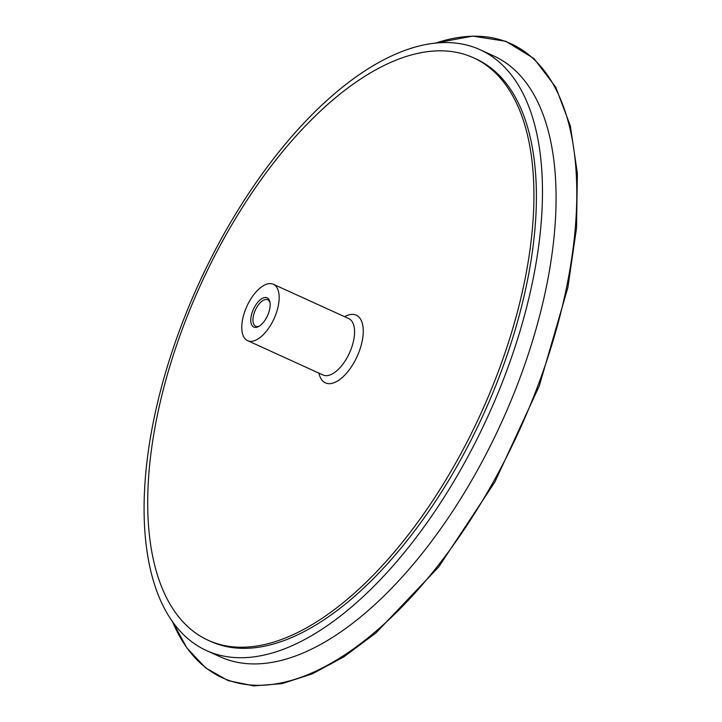 <?xml version="1.0" encoding="UTF-8"?>
<svg xmlns="http://www.w3.org/2000/svg" width="722" height="722" viewBox="0 0 722 722"><rect width="100%" height="100%" fill="white"/><g stroke="black" fill="none" stroke-linecap="round" stroke-linejoin="round"><path stroke-width="1.08" d="M254.749 340.594A30.992 14.936 -65.5 0 0 276.562 312.265A30.992 14.936 -65.5 0 0 273.304 284.251A30.992 14.936 -65.5 0 0 266.201 284.342A30.992 14.936 -65.5 0 0 244.379 312.662A30.992 14.936 -65.5 0 0 247.637 340.676A30.992 14.936 -65.5 0 0 254.749 340.594M257.501 327.057A16.083 7.752 -65.5 0 0 258.792 326.452A16.083 7.752 -65.5 0 0 269.911 302.004A16.083 7.752 -65.5 0 0 253.891 308.267A16.083 7.752 -65.5 0 0 257.501 327.057M259.514 326.01A14.53 7.003 114.5 0 1 259.027 326.209A14.53 7.003 114.5 0 1 255.687 326.254A14.53 7.003 114.5 0 1 254.162 313.122A14.53 7.003 114.5 0 1 264.387 299.847A14.53 7.003 114.5 0 1 267.727 299.801A14.53 7.003 114.5 0 1 270.055 302.843M206.573 650.603L220.174 656.794A330.098 159.066 -65.5 0 0 295.903 655.856A330.098 159.066 -65.5 0 0 528.296 354.204A330.098 159.066 -65.5 0 0 493.595 55.874L479.995 49.683A330.098 159.066 -65.5 0 0 404.257 50.63A330.098 159.066 -65.5 0 0 171.872 352.273A330.098 159.066 -65.5 0 0 206.573 650.603A330.098 159.066 -65.5 0 0 282.311 649.665A330.098 159.066 -65.5 0 0 514.696 348.022A330.098 159.066 -65.5 0 0 479.995 49.683M208.27 640.315L210.743 641.434A320.026 154.219 -65.5 0 0 284.17 640.531A320.026 154.219 -65.5 0 0 509.47 348.085A320.026 154.219 -65.5 0 0 475.825 58.852L473.352 57.733A320.026 154.219 -65.5 0 0 399.925 58.644A320.026 154.219 -65.5 0 0 174.634 351.082A320.026 154.219 -65.5 0 0 208.27 640.315A320.026 154.219 -65.5 0 0 281.697 639.403A320.026 154.219 -65.5 0 0 506.997 346.957A320.026 154.219 -65.5 0 0 473.352 57.733M247.637 340.676L323.032 374.989A30.992 14.936 -65.5 0 0 330.144 374.898A30.992 14.936 -65.5 0 0 353.672 340.197A30.992 14.936 -65.5 0 0 348.708 318.564L273.304 284.251M318.962 373.13A37.192 17.924 -65.5 0 0 333.943 382.768A37.192 17.924 -65.5 0 0 362.173 341.136A37.192 17.924 -65.5 0 0 344.629 316.705M172.54 621.642A348.284 167.838 -65.5 0 0 302.31 676.803A348.284 167.838 -65.5 0 0 566.662 286.896A348.284 167.838 -65.5 0 0 435.799 43.058M172.405 621.443L186.881 647.977L205.59 667.859L228.098 680.611L253.846 685.9L282.185 683.608L312.464 673.816L343.97 656.776L376.009 632.887L438.723 566.923L494.895 481.953L539.307 385.855L567.889 287.473L576.535 227.981L577.374 173.46L570.353 125.935L555.732 87.154L534 58.572L505.942 41.316L472.693 36.1L435.565 43.085"/></g></svg>
